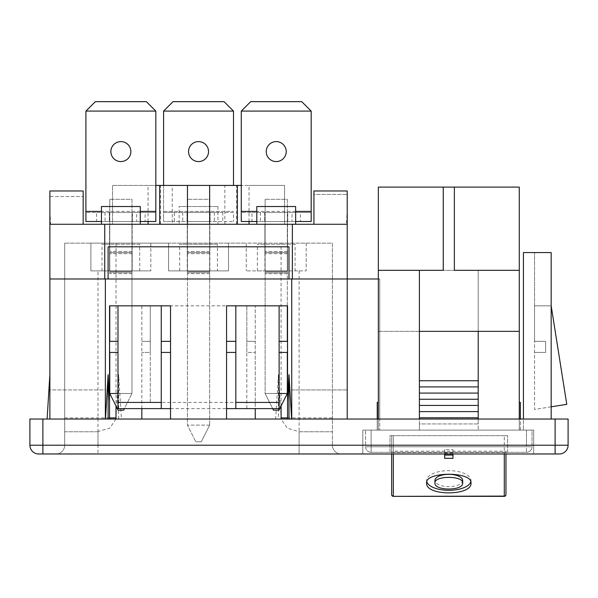 <?xml version="1.0" encoding="UTF-8"?>
<svg xmlns="http://www.w3.org/2000/svg" width="598" height="598" viewBox="0 0 598 598"><rect width="100%" height="100%" fill="white"/><g stroke="black" fill="none" stroke-linecap="round" stroke-linejoin="round"><path stroke-width="0.45" stroke-dasharray="2.99 2.24" d="M295.091 244.246L257.357 244.246L295.091 244.246L295.091 270.879L257.357 270.879L264.907 270.879L264.907 252.565L287.541 252.565L287.541 224.272L264.907 224.272L287.541 224.272L287.541 252.565L264.907 252.565L287.541 252.565L287.541 270.879L295.091 270.879M257.357 270.879L257.357 244.246M139.73 244.246L102.004 244.246L139.73 244.246L139.73 270.879L102.004 270.879L109.546 270.879L109.546 224.272L132.188 224.272L109.546 224.272L109.546 252.565L132.188 252.565L132.188 224.272L132.188 252.565L109.546 252.565L132.188 252.565L132.188 270.879L132.188 252.565L109.546 252.565L109.546 270.879L139.73 270.879M102.004 270.879L102.004 244.246M209.861 270.879L209.861 224.272L187.226 224.272L209.861 224.272L209.861 252.565L187.226 252.565L187.226 224.272L187.226 252.565L209.861 252.565L187.226 252.565L187.226 270.879L187.226 252.565L209.861 252.565L209.861 270.879L179.684 270.879L209.861 270.879M179.684 270.879L179.684 244.246L217.41 244.246L217.41 270.879M217.964 206.519L217.964 224.272L179.123 224.272L179.123 206.519L217.964 206.519L179.123 206.519M217.964 224.272L179.123 224.272M249.037 221.499L249.037 185.432L241.271 185.432M224.878 224.272L224.878 185.432L172.209 185.432L172.209 224.272L284.543 224.272L112.544 224.272L112.544 185.432L155.824 185.432M236.531 224.272L236.531 185.432L284.543 185.432L284.543 224.272L284.543 185.432L249.037 185.432M224.878 185.432L236.531 185.432M160.556 224.272L160.556 185.432L112.544 185.432L112.544 224.272L172.209 224.272M172.209 185.432L160.556 185.432M148.057 221.499L148.057 185.432M256.804 206.519L295.644 206.519M256.804 224.272L295.644 224.272L256.804 224.272M140.283 206.519L101.451 206.519M140.283 224.272L101.451 224.272L140.283 224.272M226.567 341.346L235.829 341.346L235.829 305.832L226.567 305.832L226.567 419.026L347.214 419.026L347.214 278.982L379.73 278.982L379.73 419.026L347.214 419.026L379.73 419.026L347.214 419.026L347.214 278.982L379.73 278.982L379.73 430.119L523.437 430.119L379.73 430.119L379.73 419.026L523.437 419.026L523.437 430.119L523.437 419.026L551.177 419.026L551.177 252.565L523.437 252.565L534.53 252.565L523.437 252.565L523.437 419.026L523.437 252.565L523.437 419.026L551.177 419.026L379.73 419.026L379.73 278.982L105.36 278.982L105.36 389.948L49.873 389.948L49.873 278.982L108.103 278.982L108.103 246.802L288.984 246.802L288.984 278.982L108.103 278.982L108.103 246.802L288.984 246.802L288.984 278.982L347.214 278.982L292.362 278.982L292.362 224.272L50.613 224.272L83.167 224.272L83.167 190.979L83.167 196.533L83.167 190.979L49.873 190.979L83.167 190.979L49.873 190.979L49.873 196.533L83.167 196.533L49.873 196.533L49.873 224.272L83.167 224.272L49.873 224.272L49.873 190.979L49.873 209.614L50.613 224.272M235.829 341.346L235.829 408.621L246.817 408.621L246.817 305.832L255.249 305.832L255.249 341.346L246.817 341.346L255.249 341.346L255.249 408.621M287.541 305.832L279.109 305.832L279.109 352.439L287.541 352.439L287.541 305.832M117.985 341.346L117.985 305.832L109.546 305.832L109.546 341.346L117.985 341.346L117.985 352.439L109.546 352.439L109.546 419.026L170.527 419.026L170.527 305.832L161.258 305.832L161.258 352.439L170.527 352.439M109.546 341.346L109.546 352.439M279.109 408.621L279.109 352.439M226.567 352.439L235.829 352.439M117.985 408.621L117.985 352.439M275.671 419.026L278.444 419.026L278.444 374.647L275.671 419.026L109.546 419.026M568.1 419.026L29.9 419.026L29.9 445.211L568.1 445.211M42.884 453.979L555.116 453.979M38.668 453.979A8.768 8.768 90 0 1 29.9 445.211M347.214 224.272L313.928 224.272L313.928 190.979L313.928 224.272L347.214 224.272L313.928 224.272L313.928 194.41L347.214 194.41L313.928 194.41L313.928 190.979L347.214 190.979L347.214 419.026L379.73 419.026L379.73 278.982L378.34 278.982M341.166 453.979A8.768 8.768 0 0 1 332.398 445.211A8.768 8.768 0 0 0 341.166 453.979L55.92 453.979L341.166 453.979A8.768 8.768 90 0 1 332.398 445.211L332.398 243.139L246.264 243.139L246.264 270.879L246.264 243.139L90.903 243.139L90.903 270.879L90.903 243.139L64.689 243.139L168.584 243.139L168.584 270.879L168.584 243.139L228.503 243.139L228.503 270.879L168.584 270.879L228.503 270.879L228.503 243.139L281.067 243.139L281.067 406.012M306.183 243.139L306.183 270.879L246.264 270.879L306.183 270.879L306.183 243.139M300.203 431.786L332.398 431.786L299.112 431.763L287.339 428.19L281.127 419.026M332.398 445.211L299.112 445.211L332.398 445.211L332.398 417.912L287.541 417.912M150.831 243.139L150.831 270.879L150.831 243.139M90.903 270.879L150.831 270.879L90.903 270.879M55.92 453.979A8.768 8.768 0 0 0 64.689 445.211A8.768 8.768 0 0 1 55.92 453.979A8.768 8.768 -90 0 0 64.689 445.211L64.689 243.139L64.689 445.211L97.982 445.211L97.982 270.879M281.067 243.139L332.398 243.139L332.398 417.912M116.027 243.139L116.027 406.012M64.689 431.786L96.883 431.786L64.689 431.786M115.967 419.026L109.755 428.183L96.883 431.786M141.838 408.621L141.838 305.832L150.277 305.832L150.277 402.424L246.817 402.424M141.838 419.026L141.838 305.832L255.249 305.832L255.249 419.026M141.838 341.346L150.277 341.346L141.838 341.346M150.277 402.424L150.277 352.439L141.838 352.439L150.277 352.439L150.277 305.832M246.817 408.621L246.817 352.439L255.249 352.439L246.817 352.439L246.817 305.832M150.277 408.621L161.258 408.621L161.258 352.439M170.527 408.621L226.567 408.621M118.651 419.026L118.651 374.647L121.424 419.026M115.877 419.026L118.651 374.647M49.873 224.272L83.167 224.272M49.873 419.026L49.873 374.632L49.873 419.026L49.873 389.948L105.36 389.948L105.36 419.026M49.873 278.982L96.405 278.982L49.873 278.982L49.873 209.614M278.444 419.026L347.214 419.026L347.214 389.948L291.734 389.948L291.734 278.982M347.214 419.026L347.214 278.982L347.214 389.948L291.734 389.948L291.734 419.026M281.217 419.026L278.444 374.647M108.103 278.982L108.103 246.802L288.984 246.802L288.984 278.982L105.36 278.982M288.984 278.982L292.362 278.982M347.214 190.979L313.928 190.979L347.214 190.979M347.214 209.614L346.474 224.272L313.928 224.272M346.474 224.272L292.362 224.272M523.437 419.026L551.177 419.026L551.177 305.832L566.777 404.345L534.53 409.451L534.53 341.346L545.63 341.346L534.53 341.346L545.63 341.346L534.53 341.346L534.53 305.832L551.177 305.832L534.53 305.832L551.177 305.832L534.53 305.832L534.53 252.565L534.53 352.439L545.63 352.439L545.63 341.346L545.63 352.439L545.63 341.346L545.63 352.439L534.53 352.439L545.63 352.439L534.53 352.439L534.53 409.451L551.177 406.819M551.177 419.026L551.177 305.832M533.7 430.119L362.807 430.119L533.7 430.119L533.7 453.979L362.807 453.979L362.807 430.119L362.807 453.979L533.7 453.979L533.7 430.119M170.527 419.026L226.567 419.026M287.541 419.026L287.541 352.439M161.258 341.346L170.527 341.346M279.109 341.346L287.541 341.346M217.41 244.246L179.684 244.246M264.907 270.879L287.541 270.879L287.541 252.565L264.907 252.565L264.907 224.272L264.907 270.879M209.644 272.546L187.451 272.546L187.451 273.652L187.451 271.432L187.451 272.546L209.644 272.546L209.644 273.652L209.644 271.432L209.644 272.546L187.451 272.546L209.644 272.546M187.451 271.432L187.451 252.565L187.451 271.432L209.644 271.432L209.644 252.565L209.644 271.432L187.451 271.432M209.644 252.565L187.451 252.565L187.451 251.459L187.451 252.565L209.644 252.565L187.451 252.565L209.644 252.565L209.644 251.459L209.644 252.565M209.644 221.499L187.451 221.499L187.451 199.306L187.451 251.459L187.451 221.499L209.644 221.499L209.644 199.306L187.451 199.306L209.644 199.306L209.644 221.499L187.451 221.499L209.644 221.499L209.644 251.459L209.644 221.499M209.644 425.126L187.451 425.126L187.451 273.652L187.451 425.126L195.77 441.773L187.451 425.126L209.644 425.126L201.317 441.773L195.77 441.773L201.317 441.773L209.644 425.126L209.644 273.652L209.644 425.126M287.324 272.546L265.123 272.546L265.123 273.652L265.123 271.432L265.123 272.546L287.324 272.546L287.324 273.652L287.324 271.432L287.324 272.546L265.123 272.546L287.324 272.546M265.123 271.432L265.123 252.565L265.123 271.432L287.324 271.432L287.324 252.565L287.324 271.432L265.123 271.432M287.324 252.565L265.123 252.565L265.123 251.459L265.123 252.565L287.324 252.565L265.123 252.565L287.324 252.565L287.324 251.459L287.324 252.565M287.324 221.499L265.123 221.499L265.123 199.306L265.123 251.459L265.123 221.499L287.324 221.499L287.324 199.306L265.123 199.306L287.324 199.306L287.324 221.499L265.123 221.499L287.324 221.499L287.324 251.459L287.324 221.499M287.324 393.499L265.123 393.499L265.123 273.652L265.123 393.499L273.45 410.146L278.997 410.146L287.324 393.499L287.324 273.652L265.123 273.652L287.324 273.652L287.324 305.832M279.109 393.499L265.123 393.499L272.688 408.621M287.324 352.439L287.324 341.346M131.964 272.546L109.77 272.546L109.77 273.652L109.77 271.432L109.77 272.546L131.964 272.546L131.964 273.652L131.964 271.432L131.964 272.546L109.77 272.546L131.964 272.546M109.77 271.432L109.77 252.565L109.77 271.432L131.964 271.432L131.964 252.565L131.964 271.432L109.77 271.432M131.964 252.565L109.77 252.565L109.77 251.459L109.77 252.565L131.964 252.565L109.77 252.565L131.964 252.565L131.964 251.459L131.964 252.565M131.964 221.499L109.77 221.499L109.77 199.306L109.77 251.459L109.77 221.499L131.964 221.499L131.964 199.306L109.77 199.306L131.964 199.306L131.964 221.499L109.77 221.499L131.964 221.499L131.964 251.459L131.964 221.499M117.985 393.499L131.964 393.499L131.964 273.652L131.964 393.499L109.77 393.499L118.09 410.146L123.644 410.146L131.964 393.499L124.406 408.621M109.77 305.832L109.77 393.499M109.77 352.439L109.77 341.346M163.59 185.432L163.59 212.507L233.504 212.507L233.504 221.499L233.504 212.507L222.785 212.507L222.785 221.499L233.504 221.499L163.59 221.499L163.59 212.507L174.31 212.507L174.31 221.499L222.785 221.499M233.504 185.432L233.504 111.086L224.071 101.653L173.024 101.653L163.59 111.086L163.59 221.499L174.31 221.499M174.31 212.507L222.785 212.507M187.002 221.499L210.085 221.499L187.002 221.499L187.002 212.507L210.085 212.507L210.085 221.499L210.085 212.507L187.002 212.507L187.002 221.499M188.557 151.586A9.987 9.987 0 0 0 198.543 161.572A9.987 9.987 0 0 0 208.53 151.586A9.987 9.987 0 0 0 198.543 141.599A9.987 9.987 0 0 0 188.557 151.586M163.59 111.086L233.504 111.086M295.644 221.499L256.804 221.499M241.271 221.499L241.271 212.507L251.99 212.507L251.99 221.499L241.271 221.499M251.99 212.507L292.033 212.507L292.033 221.499L251.99 221.499M292.033 212.507L300.458 212.507L300.458 221.499L292.033 221.499M300.458 221.499L311.177 221.499L311.177 212.507L300.458 212.507M287.765 221.499L264.682 221.499L287.765 221.499L287.765 212.507L264.682 212.507L264.682 221.499L264.682 212.507L287.765 212.507L287.765 221.499M311.177 111.086L311.177 212.507L241.271 212.507L241.271 111.086L250.704 101.653L301.743 101.653L311.177 111.086L241.271 111.086M286.21 151.586A9.987 9.987 0 0 1 276.224 161.572A9.987 9.987 0 0 1 266.237 151.586A9.987 9.987 0 0 1 276.224 141.599A9.987 9.987 0 0 1 286.21 151.586M140.283 221.499L101.451 221.499M85.91 221.499L85.91 212.507L96.629 212.507L96.629 221.499L85.91 221.499M96.629 212.507L136.673 212.507L136.673 221.499L96.629 221.499M136.673 212.507L145.105 212.507L145.105 221.499L136.673 221.499M145.105 221.499L155.824 221.499L155.824 212.507L145.105 212.507M132.405 221.499L109.329 221.499L132.405 221.499L132.405 212.507L109.329 212.507L109.329 221.499L109.329 212.507L132.405 212.507L132.405 221.499M155.824 111.086L155.824 212.507L85.91 212.507L85.91 111.086L95.344 101.653L146.39 101.653L155.824 111.086L85.91 111.086M130.857 151.586A9.987 9.987 0 0 1 120.863 161.572A9.987 9.987 0 0 1 110.877 151.586A9.987 9.987 0 0 1 120.863 141.599A9.987 9.987 0 0 1 130.857 151.586M526.487 452.312A5.546 5.546 0 0 0 532.033 446.766L532.033 430.119L365.58 430.119L532.033 430.119L532.033 446.766L526.487 446.766L532.033 446.766A5.546 5.546 0 0 1 526.487 452.312L371.126 452.312L526.487 452.312L526.487 446.766L371.126 446.766L526.487 446.766L526.487 430.119L526.487 452.312A5.546 5.546 0 0 0 532.033 446.766M371.126 452.312A5.546 5.546 0 0 1 365.58 446.766L365.58 430.119L365.58 446.766L371.126 446.766L365.58 446.766A5.546 5.546 0 0 0 371.126 452.312L371.126 430.119L371.126 452.312M444.65 453.112L452.97 453.112L452.97 449.644L444.65 449.644L444.65 453.979L444.65 449.644M452.97 453.112L452.97 449.644M444.65 458.315L444.65 455.071M452.97 458.315L452.97 455.071M462.68 480.478A13.874 6.144 0 0 1 448.806 486.63A13.874 6.144 0 0 1 434.94 480.478M470.82 481.749A22.193 9.837 180 0 0 471 480.478A22.193 9.837 180 0 0 448.806 470.648A22.193 9.837 180 0 0 426.613 480.478A22.193 9.837 180 0 0 426.8 481.749M471 482.982L471 480.478M426.613 482.982L426.613 480.478M504.293 496.347L504.293 495.989A1.667 1.301 0 0 0 505.96 494.688L505.96 450.832A1.667 1.667 180 0 1 504.293 452.514L504.293 451.184L505.96 450.847L505.96 453.979M391.66 453.979L391.66 450.847L393.327 451.184L393.327 435.665L391.66 435.665L391.66 494.673M391.66 450.832L391.66 435.665L507.62 435.665L504.293 435.665L504.293 451.184L393.327 451.184L393.327 452.514A1.667 1.667 -0 0 1 391.66 450.832M507.62 452.312L507.62 435.665L507.62 452.312L389.993 452.312L389.993 435.665L393.327 435.665L389.993 435.665L389.993 452.312L507.62 452.312M393.327 495.989L393.327 435.665L504.293 435.665L504.293 495.989L393.327 496.347M419.4 270.326L419.4 331.359L478.213 331.359L478.213 430.119L478.213 423.945L419.4 423.945L419.4 430.119L377.233 430.119L377.233 419.026M519.273 331.359L378.34 331.359L419.4 331.359L419.4 380.739L478.213 380.739L419.4 380.739L419.4 331.359L419.4 380.739L478.213 380.739L419.4 380.739L419.4 430.119L478.213 430.119L478.213 423.945L419.4 423.945L419.4 419.026M378.34 419.026L378.34 402.379L377.233 402.379L377.233 430.119L377.233 402.379L377.233 430.119L378.34 430.119L378.34 402.379L377.233 402.379L378.34 402.379L378.34 430.119L377.233 430.119L378.34 430.119L378.34 402.379M519.273 419.026L519.273 430.119L478.213 430.119L520.38 430.119L520.38 419.026M378.34 270.326L519.273 270.326L443.26 270.326L443.26 187.099L378.34 187.099L378.34 270.326L443.26 270.326L378.34 270.326L378.34 430.119L478.213 430.119L419.4 430.119L419.4 423.945L478.213 423.945L419.4 423.945L419.4 417.77L478.213 417.77L419.4 417.77L419.4 411.603L478.213 411.603L419.4 411.603L419.4 405.429L478.213 405.429L419.4 405.429L419.4 399.255L478.213 399.255L419.4 399.255L419.4 393.08L478.213 393.08L419.4 393.08L419.4 386.913L478.213 386.913L419.4 386.913L419.4 380.739L419.4 430.119L478.213 430.119L478.213 380.739L478.213 386.913L419.4 386.913M478.213 419.026L478.213 423.945L478.213 417.77L419.4 417.77M519.273 402.379L520.38 402.379L519.273 402.379L519.273 430.119L520.38 430.119L520.38 402.379L520.38 430.119L519.273 430.119L519.273 402.379L520.38 402.379L520.38 430.119L519.273 430.119L519.273 270.326L454.36 270.326L454.36 187.099L443.26 187.099L443.26 270.326L443.26 187.099M519.273 270.326L519.273 187.099L454.36 187.099L454.36 270.326L454.36 187.099M478.213 386.913L478.213 393.08L419.4 393.08M478.213 393.08L478.213 399.255L419.4 399.255M478.213 399.255L478.213 405.429L419.4 405.429M478.213 405.429L478.213 411.603L419.4 411.603M478.213 411.603L478.213 417.77M478.213 270.326L478.213 380.739L478.213 270.326M419.4 380.739L478.213 380.739M419.4 331.359L478.213 331.359M42.884 419.026L42.884 445.211M555.116 419.026L555.116 445.211M299.112 270.879L299.112 453.979L299.112 445.211L97.982 445.211L97.982 453.979L97.982 445.211L299.112 445.211L299.112 431.763M97.982 431.763L97.982 445.211L64.689 445.211M109.546 417.912L64.689 417.912M104.732 278.982L104.732 224.272M209.644 273.652L187.451 273.652L209.644 273.652M209.644 253.679L187.451 253.679L209.644 253.679M209.644 251.459L187.451 251.459L209.644 251.459M287.324 253.679L265.123 253.679L287.324 253.679M287.324 251.459L265.123 251.459L287.324 251.459M131.964 273.652L109.77 273.652L131.964 273.652M131.964 253.679L109.77 253.679L131.964 253.679M131.964 251.459L109.77 251.459L131.964 251.459M163.59 211.4L233.504 211.4L163.59 211.4M214.353 212.507L214.353 221.499M182.734 212.507L182.734 221.499M295.644 211.4L256.804 211.4M260.414 212.507L260.414 221.499M311.177 211.4L241.271 211.4M140.283 211.4L101.451 211.4M105.054 212.507L105.054 221.499M155.824 211.4L85.91 211.4M393.327 453.979L393.327 452.514L504.293 452.514L504.293 453.979M391.66 450.847L391.66 435.665"/><path stroke-width="0.9" d="M249.037 224.272L249.037 221.499M241.271 185.432L237.384 185.432L237.384 224.272M148.057 224.272L148.057 221.499M159.703 224.272L159.703 185.432L237.384 185.432M155.824 185.432L159.703 185.432M187.451 224.272L187.451 185.432M209.644 224.272L209.644 185.432M256.804 224.272L256.804 206.519L295.644 206.519L295.644 224.272M101.451 224.272L101.451 206.519L140.283 206.519L140.283 224.272M288.984 419.026L288.984 374.632L287.541 401.303L287.541 305.832L279.109 305.832L279.109 408.621L235.829 408.621L235.829 402.424L279.109 402.424M291.6 419.026L288.984 374.632M287.541 419.026L287.541 401.303M279.109 305.832L235.829 305.832L235.829 402.424M235.829 305.832L226.567 305.832L226.567 419.026M109.546 352.439L117.985 352.439M109.546 341.346L117.985 341.346M161.258 341.346L170.527 341.346M161.258 352.439L170.527 352.439M226.567 352.439L235.829 352.439M226.567 341.346L235.829 341.346M279.109 341.346L287.541 341.346M279.109 352.439L287.541 352.439M170.527 419.026L170.527 305.832L161.258 305.832L161.258 402.424L117.985 402.424L117.985 408.621L170.527 408.621M161.258 402.424L161.258 408.621M161.258 305.832L117.985 305.832L117.985 402.424M117.985 305.832L109.546 305.832L109.546 401.303L108.103 374.632L105.495 419.026M108.103 419.026L108.103 374.632M568.1 445.211A8.768 8.768 -90 0 1 559.332 453.979A8.768 8.768 0 0 0 568.1 445.211A8.768 8.768 0 0 1 559.332 453.979L555.116 453.979L559.332 453.979A8.768 8.768 -90 0 0 568.1 445.211L568.1 419.026L568.1 445.211L29.9 445.211L29.9 419.026L42.884 419.026L42.884 453.979L38.668 453.979A8.768 8.768 0 0 1 29.9 445.211A8.768 8.768 0 0 0 38.668 453.979L42.884 453.979L42.884 445.211M568.1 419.026L42.884 419.026M555.116 419.026L555.116 453.979L42.884 453.979M378.34 278.982L347.214 278.982L347.214 224.272L49.873 224.272L49.873 278.982L347.214 278.982L347.214 419.026M281.127 419.026L281.067 406.012M116.027 406.012L115.967 419.026M226.567 408.621L235.829 408.621M255.249 408.621L255.249 419.026M141.838 419.026L141.838 408.621M49.873 419.026L49.873 278.982M288.984 278.982L288.984 246.802L108.103 246.802L108.103 278.982M49.873 224.272L49.873 190.979L83.167 190.979L83.167 224.272M47.1 419.026L49.873 374.632M313.928 224.272L313.928 190.979L347.214 190.979L347.214 224.272M551.177 419.026L551.177 252.565L523.437 252.565L523.437 419.026M551.177 406.819L566.777 404.345L551.177 305.832M109.546 419.026L109.546 401.303M272.688 408.621L273.45 410.146L278.997 410.146L287.324 393.499L279.109 393.499M287.324 393.499L287.324 352.439M287.324 341.346L287.324 305.832M117.985 393.499L109.77 393.499L109.77 352.439M109.77 341.346L109.77 305.832M109.77 393.499L118.09 410.146L123.644 410.146L124.406 408.621M233.504 111.086L224.071 101.653L173.024 101.653L163.59 111.086L233.504 111.086L233.504 185.432M188.557 151.586A9.987 9.987 0 0 0 198.543 161.572A9.987 9.987 0 0 0 208.53 151.586A9.987 9.987 0 0 0 198.543 141.599A9.987 9.987 0 0 0 188.557 151.586M163.59 111.086L163.59 185.432M256.804 211.4L241.271 211.4L241.271 221.499L256.804 221.499M241.271 211.4L241.271 111.086L250.704 101.653L301.743 101.653L311.177 111.086L311.177 221.499L295.644 221.499M286.21 151.586A9.987 9.987 0 0 1 276.224 161.572A9.987 9.987 0 0 1 266.237 151.586A9.987 9.987 0 0 1 276.224 141.599A9.987 9.987 0 0 1 286.21 151.586M311.177 111.086L241.271 111.086M101.451 211.4L85.91 211.4L85.91 221.499L101.451 221.499M85.91 211.4L85.91 111.086L95.344 101.653L146.39 101.653L155.824 111.086L155.824 221.499L140.283 221.499M130.857 151.586A9.987 9.987 0 0 1 120.863 161.572A9.987 9.987 0 0 1 110.877 151.586A9.987 9.987 0 0 1 120.863 141.599A9.987 9.987 0 0 1 130.857 151.586M155.824 111.086L85.91 111.086M444.65 453.979L444.65 455.071L452.97 455.071L452.97 453.979L452.97 458.315L444.65 458.315L444.65 453.979M434.94 482.982L434.94 480.478A13.874 6.144 0 0 1 448.806 474.334A13.874 6.144 0 0 1 462.68 480.478L462.68 482.982C463.562 475.53 434.051 475.537 434.94 482.982C434.051 491.04 463.57 491.033 462.68 482.982M426.8 481.749A22.193 9.837 180 0 0 448.806 490.315A22.193 9.837 180 0 0 470.82 481.749M426.613 482.982C425.223 471.359 472.39 471.351 471 482.982C472.405 496.153 425.223 496.161 426.613 482.982M391.66 494.673A1.667 1.428 0 0 0 393.327 496.116L393.327 453.979M505.96 453.979L505.96 494.688A1.667 1.428 180 0 1 504.293 496.116L393.327 496.347A1.667 1.667 0 0 1 391.66 494.688L391.66 453.979M419.4 270.326L378.34 270.326L378.34 187.099L443.26 187.099L443.26 270.326L419.4 270.326L419.4 380.739L478.213 380.739L478.213 331.359L519.273 331.359L519.273 419.026M419.4 331.359L478.213 331.359M378.34 270.326L378.34 419.026M478.213 380.739L478.213 419.026M478.213 417.77L419.4 417.77L419.4 419.026M478.213 411.603L419.4 411.603L419.4 417.77M478.213 405.429L419.4 405.429L419.4 411.603M478.213 399.255L419.4 399.255L419.4 405.429M478.213 393.08L419.4 393.08L419.4 399.255M478.213 386.913L419.4 386.913L419.4 393.08M419.4 380.739L419.4 386.913M519.273 331.359L519.273 270.326L454.36 270.326L454.36 187.099L519.273 187.099L519.273 270.326M443.26 187.099L454.36 187.099M378.34 402.379L377.233 402.379L377.233 419.026M519.273 402.379L520.38 402.379L520.38 419.026M555.116 453.979L555.116 445.211M287.541 417.912L281.067 417.912M116.027 417.912L109.546 417.912M105.36 419.026L105.36 278.982M291.734 419.026L291.734 278.982M292.362 278.982L292.362 224.272M104.732 278.982L104.732 224.272M311.177 211.4L295.644 211.4M155.824 211.4L140.283 211.4M391.66 494.688A1.667 1.301 180 0 0 393.327 495.989M393.327 496.347L504.293 496.347L504.293 453.979M504.293 496.347A1.667 1.667 0 0 0 505.96 494.688"/></g></svg>
